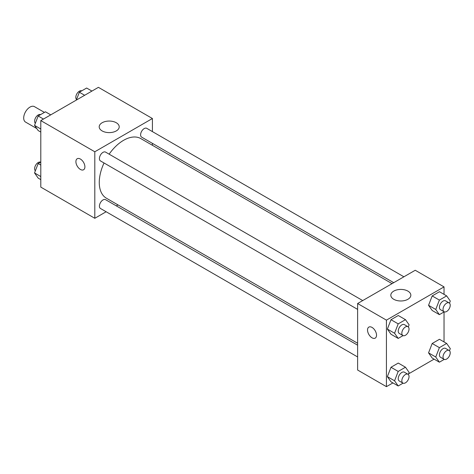 <?xml version="1.0" encoding="UTF-8"?>
<svg xmlns="http://www.w3.org/2000/svg" width="474" height="474" viewBox="0 0 474 474"><rect width="100%" height="100%" fill="white"/><g stroke="black" fill="none" stroke-linecap="round" stroke-linejoin="round"><path stroke-width="0.71" d="M44.42 112.397L34.454 106.644A8.911 5.143 120 0 0 27.587 109.032A8.911 5.143 120 0 0 23.7 118.002A8.911 5.143 120 0 0 25.543 122.079L36.771 128.561M106.129 211.754L94.806 218.295L40.8 187.112L40.8 120.597L98.408 87.34L152.409 118.518L152.409 131.594M152.409 143.355L152.409 145.293M102.129 122.748A10.013 5.783 180 0 1 113.037 121.492A10.013 5.783 180 0 1 119.217 126.836A10.013 5.783 180 0 1 109.21 132.613A10.013 5.783 180 0 1 99.196 126.836A10.013 5.783 180 0 1 102.129 122.748M94.806 218.295L94.806 151.775L40.8 120.597M94.806 151.775L152.409 118.518M77.226 158.737A6.363 3.674 -120 0 0 76.249 163.838A6.363 3.674 -120 0 0 80.408 169.443A6.363 3.674 60 0 1 76.249 163.838A6.363 3.674 60 0 1 77.221 158.737A6.363 3.674 60 0 1 83.584 162.41A6.363 3.674 60 0 1 83.584 169.763A6.363 3.674 60 0 1 80.402 169.443A6.363 3.674 -120 0 0 83.59 169.757M117.99 204.904L116.314 205.876M362.717 300.575L105.56 152.107A5.09 2.939 120 0 0 100.47 155.045A5.09 2.939 120 0 0 100.47 160.923L357.627 309.392M357.627 345.196L105.56 199.667A5.09 2.939 120 0 0 101.637 201.029A5.09 2.939 120 0 0 99.416 206.154A5.09 2.939 120 0 0 100.47 208.483L357.627 356.952M403.907 276.798L146.744 128.33A5.09 2.939 120 0 0 142.822 129.692A5.09 2.939 120 0 0 140.6 134.817A5.09 2.939 120 0 0 141.655 137.146L393.722 282.676M104.043 162.991A34.418 19.872 120 0 0 99.267 182.46A34.418 19.872 120 0 0 106.401 198.215L357.627 343.259M392.045 283.642L140.819 138.598A34.418 19.872 120 0 0 109.133 154.168M392.91 382.921L386.429 386.66L357.627 370.034L357.627 303.514L415.23 270.257L444.031 286.889L444.031 294.366M408.529 373.897L434.095 359.138M387.365 329.08L390.997 334.259L387.365 329.08L390.997 319.707L387.365 329.08L394.564 333.24L398.201 323.866L405.477 319.666L409.115 324.838L408.298 326.941M398.273 315.506L390.997 319.707L398.273 315.506L405.477 319.666M428.549 305.303L432.187 310.482L428.549 305.303L432.187 295.93L428.549 305.303L435.748 309.463L439.386 300.083L446.662 295.889L450.3 301.061L449.482 303.164M439.463 291.729L432.187 295.93L439.463 291.729L446.662 295.889M428.549 352.863L432.187 358.036L428.549 352.863L432.187 343.49L428.549 352.863L435.748 357.023L439.386 347.643L446.662 343.443L450.3 348.621L449.482 350.724M439.463 339.289L432.187 343.49L439.463 339.289L446.662 343.443M386.429 386.66L386.429 320.146L444.031 286.889M444.031 311.951L444.031 341.926M387.365 376.64L390.997 381.819L387.365 376.64L390.997 367.267L387.365 376.64L394.564 380.8L398.201 371.426L405.477 367.226L409.115 372.398L408.298 374.501M398.273 363.066L390.997 367.267L398.273 363.066L405.477 367.226M393.752 299.29A10.013 5.783 180 0 1 390.819 295.201A10.013 5.783 180 0 1 400.832 289.418A10.013 5.783 180 0 1 410.839 295.201A10.013 5.783 180 0 1 404.66 300.54A10.013 5.783 180 0 1 393.752 299.29M386.429 320.146L357.627 303.514M376.528 335.213A6.363 3.674 60 0 1 375.207 338.128A6.363 3.674 60 0 1 368.843 334.454A6.363 3.674 60 0 1 368.843 327.101A6.363 3.674 60 0 1 373.749 328.808A6.363 3.674 60 0 1 376.528 335.213M368.849 327.101A6.363 3.674 -120 0 0 368.849 334.448A6.363 3.674 -120 0 0 375.212 338.128M403.054 335.61L398.201 338.418L394.564 333.24M407.984 326.71L404.381 324.631A5.09 2.939 120 0 0 400.459 325.994A5.09 2.939 120 0 0 398.237 331.119A5.09 2.939 120 0 0 399.292 333.447L402.894 335.527A5.09 2.939 120 0 0 407.984 332.588A5.09 2.939 120 0 0 407.984 326.71A5.09 2.939 120 0 0 404.061 328.073A5.09 2.939 120 0 0 401.839 333.198A5.09 2.939 120 0 0 402.894 335.527M398.201 338.418L390.997 334.259M398.201 323.866L390.997 319.707M444.245 311.833L439.386 314.635L435.748 309.463M449.168 302.927L445.572 300.854A5.09 2.939 120 0 0 441.649 302.216A5.09 2.939 120 0 0 439.422 307.342A5.09 2.939 120 0 0 440.476 309.67L444.079 311.75A5.09 2.939 120 0 0 449.168 308.811A5.09 2.939 120 0 0 449.168 302.927A5.09 2.939 120 0 0 445.246 304.296A5.09 2.939 120 0 0 443.024 309.415A5.09 2.939 120 0 0 444.079 311.75M439.386 314.635L432.187 310.482M439.386 300.083L432.187 295.93M403.054 383.17L398.201 385.972L394.564 380.8M407.984 374.27L404.381 372.191A5.09 2.939 120 0 0 400.459 373.553A5.09 2.939 120 0 0 398.237 378.679A5.09 2.939 120 0 0 399.292 381.007L402.894 383.087A5.09 2.939 120 0 0 407.984 380.148A5.09 2.939 120 0 0 407.984 374.27A5.09 2.939 120 0 0 404.061 375.633A5.09 2.939 120 0 0 401.839 380.758A5.09 2.939 120 0 0 402.894 383.087M398.201 385.972L390.997 381.819M398.201 371.426L390.997 367.267M444.245 359.393L439.386 362.195L435.748 357.023M449.168 350.487L445.572 348.408A5.09 2.939 120 0 0 441.649 349.776A5.09 2.939 120 0 0 439.422 354.902A5.09 2.939 120 0 0 440.476 357.23L444.079 359.31A5.09 2.939 120 0 0 449.168 356.371A5.09 2.939 120 0 0 449.168 350.487A5.09 2.939 120 0 0 445.246 351.856A5.09 2.939 120 0 0 443.024 356.975A5.09 2.939 120 0 0 444.079 359.31M439.386 362.195L432.187 358.036M439.386 347.643L432.187 343.49M40.8 132.074L38.175 130.557L34.537 125.379L38.175 116.006L45.445 111.805L50.742 114.862M40.8 128.999L34.537 125.379M43.466 119.063L38.175 116.006M40.592 114.607A5.09 2.939 120 0 0 36.729 116.166A5.09 2.939 120 0 0 34.608 121.178A5.09 2.939 120 0 0 35.349 123.276M76.302 100.103L79.359 92.223L86.635 88.028L91.926 91.079M84.65 95.28L79.359 92.223M81.777 90.83A5.09 2.939 120 0 0 77.914 92.389A5.09 2.939 120 0 0 75.799 97.401A5.09 2.939 120 0 0 76.539 99.499M40.8 179.634L38.175 178.111L34.537 172.939L38.175 163.566L40.8 162.049M40.8 176.559L34.537 172.939M40.8 165.082L38.175 163.566M40.592 162.167A5.09 2.939 120 0 0 36.729 163.726A5.09 2.939 120 0 0 34.608 168.738A5.09 2.939 120 0 0 35.349 170.836"/></g></svg>

